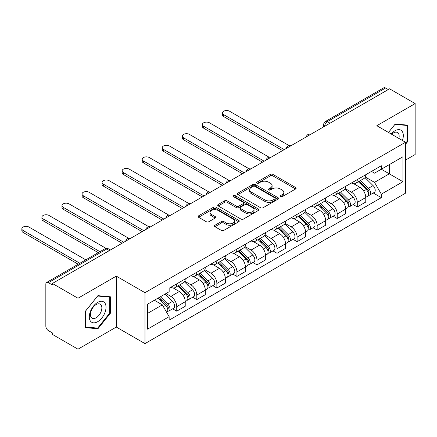 <?xml version="1.0" encoding="UTF-8"?>
<svg xmlns="http://www.w3.org/2000/svg" width="437" height="437" viewBox="0 0 437 437"><rect width="100%" height="100%" fill="white"/><g stroke="black" fill="none" stroke-linecap="round" stroke-linejoin="round"><path stroke-width="0.66" d="M280.423 196.71A1.251 0.721 0 0 0 282.187 196.71L295.603 188.97A1.786 1.032 0 0 0 296.122 188.238A1.786 1.032 0 0 0 295.603 187.511L272.879 174.39A1.786 1.032 0 0 0 270.356 174.39L256.945 182.136A1.251 0.721 0 0 0 256.579 182.644A1.251 0.721 0 0 0 256.945 183.158A1.251 0.721 0 0 0 258.715 183.158L260.447 182.153A5.714 3.299 0 0 1 268.526 182.153L270.421 183.245A5.714 3.299 0 0 1 272.093 185.578A5.714 3.299 0 0 1 270.421 187.91L268.684 188.915A1.251 0.721 0 0 0 268.318 189.423A1.251 0.721 0 0 0 268.684 189.931A1.251 0.721 0 0 0 270.448 189.931L272.185 188.931A5.714 3.299 0 0 1 280.264 188.931L282.16 190.024A5.714 3.299 0 0 1 283.832 192.356A5.714 3.299 0 0 1 282.16 194.689L280.423 195.689A1.251 0.721 0 0 0 280.057 196.202A1.251 0.721 0 0 0 280.423 196.71L280.423 195.689M214.944 225.257A1.786 1.032 0 0 0 214.425 225.989A1.786 1.032 0 0 0 214.944 226.716L221.319 230.397A1.786 1.032 0 0 0 223.842 230.397L238.739 221.794A1.786 1.032 0 0 0 239.263 221.067A1.786 1.032 0 0 0 238.739 220.341L216.02 207.22A1.786 1.032 0 0 0 213.496 207.22L198.6 215.823A1.786 1.032 0 0 0 198.076 216.55A1.786 1.032 0 0 0 198.6 217.276L206.297 221.723A1.786 1.032 0 0 0 208.826 221.723L215.195 218.041A1.786 1.032 0 0 0 215.72 217.315A1.786 1.032 0 0 0 215.195 216.588L211.377 214.381A4.774 2.759 0 0 1 209.978 212.431A4.774 2.759 0 0 1 212.928 209.886A4.774 2.759 0 0 1 218.134 210.481L233.09 219.117A4.774 2.759 0 0 1 234.489 221.067A4.774 2.759 0 0 1 231.539 223.613A4.774 2.759 0 0 1 226.339 223.017L223.842 221.575A1.786 1.032 0 0 0 221.319 221.575L214.944 225.257L214.944 226.716M144.98 292.681L116.302 276.129L77.983 298.252L52.396 283.476L389.558 88.815L415.15 103.591L376.831 125.714L405.503 142.271L144.98 292.681L144.98 343.613L405.503 193.198L405.503 142.271M260.572 207.733A1.786 1.032 0 0 0 263.101 207.733L277.992 199.135A1.786 1.032 0 0 0 278.516 198.403A1.786 1.032 0 0 0 277.992 197.677L255.274 184.556A1.786 1.032 0 0 0 252.75 184.556L237.854 193.159A1.786 1.032 0 0 0 237.329 193.886A1.786 1.032 0 0 0 237.854 194.612L260.572 207.733M233.997 196.978A1.251 0.721 0 0 1 235.264 197.158L235.264 195.672L258.365 209.006A1.786 1.032 0 0 1 258.89 209.738A1.786 1.032 0 0 1 258.365 210.465L243.469 219.063A1.786 1.032 0 0 1 240.945 219.063L218.227 205.947L218.227 204.489A1.786 1.032 0 0 0 217.702 205.215A1.786 1.032 0 0 0 218.227 205.947M218.227 204.489L224.602 200.807A1.786 1.032 0 0 1 227.125 200.807L236.341 206.127A1.786 1.032 0 0 0 238.864 206.127L243.092 203.686A1.786 1.032 0 0 0 243.617 202.959A1.786 1.032 0 0 0 243.092 202.233L233.5 196.694A1.251 0.721 0 0 1 233.134 196.18A1.251 0.721 0 0 1 233.904 195.514A1.251 0.721 0 0 1 235.264 195.672M77.983 298.252L77.983 349.179L52.396 334.409L52.396 332.923L48.409 330.623A3.638 2.098 -120 0 1 45.836 326.166L45.836 284.143A3.638 2.098 -120 0 1 46.59 282.482L104.842 248.85A3.638 2.098 60 0 1 106.661 249.03L48.409 282.663A3.638 2.098 -120 0 0 46.59 282.482M405.503 160.089L415.15 154.518L415.15 103.591M77.983 349.179L116.302 327.056L144.98 343.613M52.396 283.476L52.396 284.962L48.409 282.663M330.022 123.19L327.324 121.628A3.638 2.098 60 0 0 325.505 121.448L383.757 87.821A3.638 2.098 60 0 1 385.576 88.001L327.324 121.628A3.638 2.098 120 0 0 324.751 126.085L324.751 126.233M388.274 89.558L385.576 88.001M357.286 179.612A8.363 4.829 60 0 1 355.549 183.371L364.037 178.471A8.363 4.829 -120 0 0 365.769 174.713M345.241 188.62L351.37 192.16A8.363 4.829 60 0 1 357.286 202.407L365.769 197.508A8.363 4.829 -120 0 0 359.853 187.26L353.779 183.753M365.769 197.508L365.769 202.036L357.286 206.936L353.216 204.587M355.549 183.371A8.363 4.829 60 0 1 351.435 182.988M357.286 202.407L357.286 206.936M337.222 191.193A8.363 4.829 60 0 1 335.49 194.951L343.979 190.051A8.363 4.829 -120 0 0 345.711 186.293M333.152 216.168L337.222 218.516L345.711 213.617L345.711 209.088A8.363 4.829 -120 0 0 339.795 198.84L333.721 195.334M335.49 194.951A8.363 4.829 60 0 1 331.372 194.574M325.177 200.201L331.306 203.74A8.363 4.829 60 0 1 337.222 213.988L337.222 218.516M317.164 202.779A8.363 4.829 60 0 1 315.432 206.532L323.915 201.632A8.363 4.829 -120 0 0 325.652 197.879M313.094 227.748L317.164 230.097L325.652 225.197L325.652 220.669A8.363 4.829 -120 0 0 319.737 210.421L313.662 206.914M315.432 206.532A8.363 4.829 60 0 1 311.313 206.155M305.119 211.787L311.248 215.321A8.363 4.829 60 0 1 317.164 225.568L317.164 230.097M297.105 214.359A8.363 4.829 60 0 1 295.368 218.112L303.857 213.212A8.363 4.829 -120 0 0 305.589 209.46M293.036 239.329L297.105 241.677L305.589 236.778L305.589 232.249A8.363 4.829 -120 0 0 299.673 222.007L293.598 218.5M295.368 218.112A8.363 4.829 60 0 1 291.255 217.735M285.061 223.367L291.189 226.907A8.363 4.829 60 0 1 297.105 237.149L297.105 241.677M277.042 225.94A8.363 4.829 60 0 1 275.31 229.693L283.799 224.793A8.363 4.829 -120 0 0 285.53 221.04M272.972 250.909L277.042 253.263L285.53 248.363L285.53 243.83A8.363 4.829 -120 0 0 279.614 233.587L273.54 230.081M275.31 229.693A8.363 4.829 60 0 1 271.191 229.316M264.997 234.948L271.126 238.487A8.363 4.829 60 0 1 277.042 248.735L277.042 253.263M256.983 237.52A8.363 4.829 60 0 1 255.252 241.279L263.735 236.379A8.363 4.829 -120 0 0 265.472 232.621M252.914 262.495L256.983 264.844L265.472 259.944L265.472 255.416A8.363 4.829 -120 0 0 259.556 245.168L253.482 241.661M255.252 241.279A8.363 4.829 60 0 1 251.133 240.902M244.939 246.528L251.067 250.068A8.363 4.829 60 0 1 256.983 260.315L256.983 264.844M236.92 249.101A8.363 4.829 60 0 1 235.188 252.859L243.677 247.959A8.363 4.829 -120 0 0 245.408 244.201M232.855 274.075L236.925 276.424L245.408 271.524L245.408 266.996A8.363 4.829 -120 0 0 239.492 256.748L233.418 253.242M235.188 252.859A8.363 4.829 60 0 1 231.069 252.482M224.88 258.109L231.009 261.648A8.363 4.829 60 0 1 236.925 271.896L236.925 276.424M216.861 260.687A8.363 4.829 60 0 1 215.13 264.44L223.618 259.54A8.363 4.829 -120 0 0 225.35 255.787M212.792 285.656L216.861 288.005L225.35 283.105L225.35 278.577A8.363 4.829 -120 0 0 219.434 268.334L213.36 264.827M215.13 264.44A8.363 4.829 60 0 1 211.011 264.063M204.816 269.695L210.945 273.234A8.363 4.829 60 0 1 216.861 283.476L216.861 288.005M196.803 272.267A8.363 4.829 60 0 1 195.071 276.02L203.555 271.12A8.363 4.829 -120 0 0 205.286 267.368M192.733 297.236L196.803 299.585L205.292 294.685L205.292 290.157A8.363 4.829 -120 0 0 199.376 279.915L193.301 276.408M195.071 276.02A8.363 4.829 60 0 1 190.953 275.643M184.758 281.275L190.887 284.815A8.363 4.829 60 0 1 196.803 295.057L196.803 299.585M176.739 283.848A8.363 4.829 60 0 1 175.008 287.606L183.496 282.706A8.363 4.829 -120 0 0 185.228 278.948M172.675 308.822L176.739 311.171L185.228 306.271L185.228 301.743A8.363 4.829 -120 0 0 179.312 291.495L173.238 287.988M175.008 287.606A8.363 4.829 60 0 1 170.889 287.224M165.94 293.577L170.829 296.395A8.363 4.829 60 0 1 176.739 306.643L176.739 311.171M371.494 171.408L374.514 173.156L402.936 156.746L389.301 164.618L389.301 173.822L374.514 182.36L365.299 177.04M147.553 313.395L162.34 304.857L169.157 316.661L147.553 329.137L147.553 304.19L169.157 291.719L169.157 288.229L381.332 165.732L381.332 169.217L402.936 181.694L381.332 194.165L374.514 182.36M402.936 156.746L402.936 181.694M169.157 316.661L169.157 320.152L381.332 197.655L381.332 194.165M405.503 144.308L407.628 141.67L407.628 125.124L395.217 124.015L388.46 132.427M116.302 276.129L116.302 327.056M85.505 327.646L97.915 328.755L110.326 313.318L110.326 296.772L97.915 295.663L85.505 311.1L85.505 327.646M162.34 304.857L154.365 300.257M373.274 193.001L381.332 197.655M406.984 141.298L407.628 141.67M96.604 327.996L97.915 328.755M109.682 312.947L110.326 313.318M280.92 196.885L282.16 196.175A5.714 3.299 0 0 0 283.832 193.842L283.832 192.356M272.093 185.578L272.093 187.063A5.714 3.299 0 0 1 270.421 189.396L269.181 190.111M295.576 188.981L272.879 175.876A1.786 1.032 0 0 0 270.356 175.876L257.442 183.332M277.97 199.146L255.274 186.042A1.786 1.032 0 0 0 252.75 186.042L237.875 194.629M274.835 198.917A1.251 0.721 0 0 0 275.201 198.403A1.251 0.721 0 0 0 274.835 197.895L254.897 186.381A1.251 0.721 0 0 0 253.127 186.381L251.297 187.435A5.714 3.299 0 0 0 249.625 189.767A5.714 3.299 0 0 0 251.297 192.1L264.931 199.971A5.714 3.299 0 0 0 273.005 199.971L274.835 198.917L274.835 200.397A1.251 0.721 0 0 0 275.201 199.889L275.201 198.403M249.625 189.767L249.625 191.253A5.714 3.299 0 0 0 251.297 193.586L251.297 192.1M274.835 200.397L273.005 201.457A5.714 3.299 0 0 1 264.931 201.457L251.297 193.586M218.249 205.958L224.602 202.293L224.602 200.807M243.617 202.959L243.617 204.445A1.786 1.032 0 0 1 243.092 205.172L238.864 207.613A1.786 1.032 0 0 1 236.341 207.613L227.125 202.293A1.786 1.032 0 0 0 224.602 202.293M235.264 197.158L258.343 210.481M245.9 211.65A4.774 2.759 0 0 0 251.106 212.245A4.774 2.759 0 0 0 254.05 209.7A4.774 2.759 0 0 0 252.652 207.75L247.386 204.707A1.786 1.032 0 0 0 244.862 204.707L240.629 207.149A1.786 1.032 0 0 0 240.11 207.875A1.786 1.032 0 0 0 240.629 208.607L245.9 211.65L245.9 213.136A4.774 2.759 0 0 0 251.106 213.731A4.774 2.759 0 0 0 254.05 211.186L254.05 209.7M240.11 207.875L240.11 209.361A1.786 1.032 0 0 0 240.629 210.093L240.629 208.607M245.9 213.136L240.629 210.093M234.489 221.067L234.489 222.553A4.774 2.759 0 0 1 231.539 225.099A4.774 2.759 0 0 1 226.339 224.503L223.842 223.061A1.786 1.032 0 0 0 221.319 223.061L214.971 226.727M209.978 212.431L209.978 213.917A4.774 2.759 0 0 0 211.377 215.867L211.377 214.381M215.173 218.058L211.377 215.867M238.717 221.81L216.02 208.706A1.786 1.032 0 0 0 213.496 208.706L198.622 217.293M358.362 181.743L366.266 189.543A4.545 2.627 60 0 1 367.468 196.355L365.769 197.338M359.941 183.3L363.289 185.233M289.207 145.658L229.594 111.238A4.184 2.414 -0 0 0 225.033 110.714A4.184 2.414 -0 0 0 222.455 112.943A4.184 2.414 -0 0 0 223.678 114.652L284.241 149.618M359.241 181.24L367.894 189.778A2.18 1.262 60 0 1 368.467 193.05A2.18 1.262 60 0 1 368.271 193.127M360.547 180.481L368.451 188.281A4.545 2.627 60 0 1 369.653 195.093A4.545 2.627 60 0 1 368.276 195.241M364.971 177.608L373.083 185.605A4.545 2.627 60 0 1 374.28 192.422L369.653 195.093M282.57 150.585L223.678 116.581A4.184 2.414 180 0 1 222.455 114.876L222.455 112.943M338.304 193.329L346.208 201.124A4.545 2.627 60 0 1 347.404 207.941L345.711 208.919M339.877 194.88L343.231 196.814M269.148 157.238L209.531 122.819A4.184 2.414 -0 0 0 204.975 122.294A4.184 2.414 -0 0 0 202.391 124.529A4.184 2.414 -0 0 0 203.615 126.233L264.183 161.204M339.178 192.821L347.836 201.359A2.18 1.262 60 0 1 348.409 204.631A2.18 1.262 60 0 1 348.213 204.707M340.489 192.067L348.393 199.862A4.545 2.627 60 0 1 349.589 206.679A4.545 2.627 60 0 1 348.218 206.821M344.913 189.188L353.02 197.185A4.545 2.627 60 0 1 354.221 204.003L349.589 206.679M262.511 162.165L203.615 128.167A4.184 2.414 180 0 1 202.391 126.457L202.391 124.529M318.245 204.909L326.144 212.704A4.545 2.627 60 0 1 327.346 219.521L325.647 220.499M319.818 206.461L323.167 208.4M249.085 168.819L189.472 134.399A4.184 2.414 -0 0 0 184.917 133.875A4.184 2.414 -0 0 0 182.333 136.109A4.184 2.414 -0 0 0 183.556 137.813L244.125 172.784M319.119 204.401L327.772 212.939A2.18 1.262 60 0 1 328.351 216.211A2.18 1.262 60 0 1 328.149 216.288M320.43 203.647L328.329 211.442A4.545 2.627 60 0 1 329.531 218.26A4.545 2.627 60 0 1 328.16 218.407M324.849 200.769L332.961 208.771A4.545 2.627 60 0 1 334.163 215.588L329.531 218.26M242.453 173.746L183.556 139.747A4.184 2.414 180 0 1 182.333 138.037L182.333 136.109M402.411 140.485A11.821 6.823 120 0 0 402.198 131.411A11.821 6.823 120 0 0 391.175 133.995M398.877 138.442A8.09 4.67 120 0 0 398.397 133.372A8.09 4.67 120 0 0 397.484 132.526A8.09 4.67 120 0 0 391.667 134.279M388.482 132.444L394.961 124.381L406.984 125.457L406.984 141.49L405.503 143.325M406.186 124.998L406.984 125.457M104.896 303.054A11.821 6.823 120 0 0 93.48 306.113A11.821 6.823 120 0 0 90.421 321.064A11.821 6.823 120 0 0 101.837 318.005A11.821 6.823 120 0 0 104.896 303.054M101.089 305.015A8.09 4.67 120 0 0 100.182 304.174A8.09 4.67 120 0 0 92.655 307.948A8.09 4.67 120 0 0 91.18 317.344A8.09 4.67 120 0 0 92.092 318.191A8.09 4.67 120 0 0 99.62 314.411A8.09 4.67 120 0 0 101.089 305.015M97.659 328.089L85.636 327.018L85.636 310.986L97.659 296.029L109.682 297.105L109.682 313.132L97.659 328.089M108.884 296.641L109.682 297.105M298.181 216.49L306.086 224.285A4.545 2.627 60 0 1 307.282 231.102L305.589 232.08M299.76 218.047L303.109 219.98M229.026 180.399L169.414 145.98A4.184 2.414 -0 0 0 164.853 145.461A4.184 2.414 -0 0 0 162.269 147.69A4.184 2.414 -0 0 0 163.498 149.399L224.061 184.365M299.061 215.982L307.714 224.52A2.18 1.262 60 0 1 308.287 227.792A2.18 1.262 60 0 1 308.09 227.874M300.366 215.228L308.271 223.023A4.545 2.627 60 0 1 309.472 229.84A4.545 2.627 60 0 1 308.096 229.988M304.791 212.349L312.903 220.352A4.545 2.627 60 0 1 314.099 227.169L309.472 229.84M222.389 185.332L163.498 151.328A4.184 2.414 180 0 1 162.269 149.618L162.269 147.69M278.123 228.07L286.027 235.865A4.545 2.627 60 0 1 287.224 242.682L285.53 243.666M279.696 229.627L283.05 231.561M208.968 191.98L149.35 157.566A4.184 2.414 -0 0 0 144.794 157.041A4.184 2.414 -0 0 0 142.211 159.27A4.184 2.414 -0 0 0 143.434 160.98L204.003 195.945M278.997 227.568L287.655 236.1A2.18 1.262 60 0 1 288.229 239.372A2.18 1.262 60 0 1 288.032 239.454M280.308 226.808L288.212 234.603A4.545 2.627 60 0 1 289.409 241.421A4.545 2.627 60 0 1 288.038 241.568M284.733 223.935L292.839 231.932A4.545 2.627 60 0 1 294.041 238.749L289.409 241.421M202.331 196.912L143.434 162.908A4.184 2.414 180 0 1 142.211 161.204L142.211 159.27M258.065 239.651L265.964 247.451A4.545 2.627 60 0 1 267.165 254.268L265.467 255.246M259.638 241.208L262.987 243.141M188.904 203.566L129.292 169.146A4.184 2.414 -0 0 0 124.731 168.622A4.184 2.414 -0 0 0 122.152 170.851A4.184 2.414 -0 0 0 123.376 172.56L183.944 207.526M258.939 239.148L267.591 247.686A2.18 1.262 60 0 1 268.171 250.958A2.18 1.262 60 0 1 267.968 251.035M260.25 238.389L268.149 246.189A4.545 2.627 60 0 1 269.35 253.001A4.545 2.627 60 0 1 267.979 253.149M264.669 235.516L272.781 243.513A4.545 2.627 60 0 1 273.977 250.33L269.35 253.001M182.273 208.493L123.376 174.489A4.184 2.414 180 0 1 122.152 172.784L122.152 170.851M238.001 251.237L245.905 259.032A4.545 2.627 60 0 1 247.102 265.849L245.408 266.827M239.58 252.788L242.928 254.722M168.846 215.146L109.234 180.727A4.184 2.414 -0 0 0 104.672 180.202A4.184 2.414 -0 0 0 102.089 182.437A4.184 2.414 -0 0 0 103.318 184.141L163.88 219.112M238.881 250.729L247.533 259.267A2.18 1.262 60 0 1 248.107 262.539A2.18 1.262 60 0 1 247.91 262.615M240.186 249.975L248.09 257.77A4.545 2.627 60 0 1 249.292 264.587A4.545 2.627 60 0 1 247.916 264.729M244.611 247.096L252.723 255.099A4.545 2.627 60 0 1 253.919 261.91L249.292 264.587M162.209 220.073L103.318 186.075A4.184 2.414 180 0 1 102.089 184.365L102.089 182.437M217.943 262.817L225.847 270.612A4.545 2.627 60 0 1 227.043 277.429L225.35 278.407M219.516 264.374L222.87 266.308M148.788 226.727L89.17 192.307A4.184 2.414 -0 0 0 84.614 191.783A4.184 2.414 -0 0 0 82.03 194.017A4.184 2.414 -0 0 0 83.254 195.721L143.822 230.692M218.817 262.309L227.469 270.847A2.18 1.262 60 0 1 228.048 274.119A2.18 1.262 60 0 1 227.846 274.201M220.128 261.555L228.032 269.35A4.545 2.627 60 0 1 229.228 276.168A4.545 2.627 60 0 1 227.857 276.315M224.552 258.677L232.659 266.679A4.545 2.627 60 0 1 233.861 273.496L229.228 276.168M142.151 231.659L83.254 197.655A4.184 2.414 180 0 1 82.03 195.945L82.03 194.017M197.879 274.398L205.783 282.193A4.545 2.627 60 0 1 206.985 289.01L205.286 289.988M199.458 275.955L202.806 277.888M128.724 238.307L69.112 203.888A4.184 2.414 -0 0 0 64.55 203.369A4.184 2.414 -0 0 0 61.972 205.598A4.184 2.414 -0 0 0 63.196 207.307L123.764 242.273M198.759 273.89L207.411 282.428A2.18 1.262 60 0 1 207.99 285.7A2.18 1.262 60 0 1 207.788 285.782M200.07 273.136L207.968 280.931A4.545 2.627 60 0 1 209.17 287.748A4.545 2.627 60 0 1 207.799 287.896M204.489 270.257L212.601 278.26A4.545 2.627 60 0 1 213.797 285.077L209.17 287.748M122.092 243.24L63.196 209.236A4.184 2.414 180 0 1 61.972 207.526L61.972 205.598M177.821 285.978L185.725 293.779A4.545 2.627 60 0 1 186.921 300.59L185.228 301.574M179.399 287.535L182.748 289.469M106.093 248.407L49.053 215.474A4.184 2.414 -0 0 0 44.492 214.949A4.184 2.414 -0 0 0 41.908 217.178A4.184 2.414 -0 0 0 43.137 218.888L99.936 251.679M178.7 285.476L187.353 294.014A2.18 1.262 60 0 1 187.926 297.286A2.18 1.262 60 0 1 187.73 297.362M180.006 284.716L187.91 292.511A4.545 2.627 60 0 1 189.112 299.329A4.545 2.627 60 0 1 187.735 299.476M184.43 281.843L192.537 289.84A4.545 2.627 60 0 1 193.738 296.657L189.112 299.329M98.265 252.646L43.137 220.816A4.184 2.414 180 0 1 41.908 219.112L41.908 217.178M158.232 298.023L165.661 305.359A4.545 2.627 60 0 1 166.863 312.176L166.639 312.302M159.336 299.116L162.69 301.049M85.789 259.846L28.989 227.054A4.184 2.414 -0 0 0 24.434 226.53A4.184 2.414 -0 0 0 21.85 228.764A4.184 2.414 -0 0 0 23.074 230.468L79.878 263.26M159.106 297.521L167.289 305.594A2.18 1.262 60 0 1 167.868 308.866A2.18 1.262 60 0 1 167.666 308.943M160.417 296.761L167.852 304.097A4.545 2.627 60 0 1 169.048 310.915A4.545 2.627 60 0 1 167.677 311.057M165.044 294.09L172.478 301.421A4.545 2.627 60 0 1 173.68 308.238L169.048 310.915M78.201 264.227L23.074 232.397A4.184 2.414 180 0 1 21.85 230.692L21.85 228.764M324.877 126.156L324.751 126.085A3.638 2.098 0 0 1 323.686 124.6L323.686 126.85M196.803 295.057L205.292 290.157M216.861 283.476L225.35 278.577M236.925 271.896L245.408 266.996M256.983 260.315L265.472 255.416M277.042 248.735L285.53 243.83M297.105 237.149L305.589 232.249M317.164 225.568L325.652 220.669M337.222 213.988L345.711 209.088M176.739 306.643L185.228 301.743M170.829 296.395L179.312 291.495M190.887 284.815L199.376 279.915M210.945 273.234L219.434 268.334M231.009 261.648L239.492 256.748M251.067 250.068L259.556 245.168M271.126 238.487L279.614 233.587M291.189 226.907L299.673 222.007M311.248 215.321L319.737 210.421M331.306 203.74L339.795 198.84M351.37 192.16L359.853 187.26M310.636 134.383A3.638 2.098 120 0 0 309.03 135.312M290.578 145.963A3.638 2.098 120 0 0 288.972 146.892M270.514 157.544A3.638 2.098 120 0 0 268.908 158.473M250.456 169.124A3.638 2.098 120 0 0 248.85 170.053M230.397 180.71A3.638 2.098 120 0 0 228.791 181.634M210.334 192.291A3.638 2.098 120 0 0 208.728 193.22M190.275 203.871A3.638 2.098 120 0 0 188.669 204.8M170.217 215.452A3.638 2.098 120 0 0 168.611 216.381M150.153 227.032A3.638 2.098 120 0 0 148.547 227.961M130.095 238.618A3.638 2.098 120 0 0 128.489 239.542M109.359 250.587L106.661 249.03A3.638 2.098 120 0 1 108.48 248.85A3.638 3.638 0 0 0 104.842 248.85M282.16 196.175L282.16 194.689M268.684 189.931L268.684 188.915M270.421 189.396L270.421 187.91M256.945 183.158L256.945 182.136M270.356 175.876L270.356 174.39M272.879 175.876L272.879 174.39M295.603 188.97L295.603 187.511M237.854 194.612L237.854 193.159M252.75 186.042L252.75 184.556M255.274 186.042L255.274 184.556M277.992 199.135L277.992 197.677M264.931 201.457L264.931 199.971M273.005 201.457L273.005 199.971M227.125 202.293L227.125 200.807M236.341 207.613L236.341 206.127M238.864 207.613L238.864 206.127M243.092 205.172L243.092 203.686M258.365 210.465L258.365 209.006M221.319 223.061L221.319 221.575M223.842 223.061L223.842 221.575M226.339 224.503L226.339 223.017M215.195 218.041L215.195 216.588M198.6 217.276L198.6 215.823M213.496 208.706L213.496 207.22M216.02 208.706L216.02 207.22M238.739 221.794L238.739 220.341M366.266 189.543L363.655 191.051M368.921 192.051L368.101 192.52M373.083 185.605L368.451 188.281M223.678 116.581L223.678 114.652M346.208 201.124L343.597 202.631M348.863 203.631L348.043 204.106M353.02 197.185L348.393 199.862M203.615 128.167L203.615 126.233M326.144 212.704L323.533 214.212M328.799 215.212L327.979 215.687M332.961 208.771L328.329 211.442M183.556 139.747L183.556 137.813M306.086 224.285L303.475 225.792M308.741 226.792L307.921 227.267M312.903 220.352L308.271 223.023M163.498 151.328L163.498 149.399M286.027 235.865L283.416 237.373M288.682 238.378L287.863 238.848M292.839 231.932L288.212 234.603M143.434 162.908L143.434 160.98M265.964 247.451L263.353 248.959M268.618 249.959L267.799 250.428M272.781 243.513L268.149 246.189M123.376 174.489L123.376 172.56M245.905 259.032L243.294 260.539M248.56 261.539L247.741 262.014M252.723 255.099L248.09 257.77M103.318 186.075L103.318 184.141M225.847 270.612L223.231 272.12M228.502 273.12L227.682 273.595M232.659 266.679L228.032 269.35M83.254 197.655L83.254 195.721M205.783 282.193L203.172 283.7M208.438 284.7L207.619 285.175M212.601 278.26L207.968 280.931M63.196 209.236L63.196 207.307M185.725 293.779L183.114 295.286M188.38 296.286L187.56 296.756M192.537 289.84L187.91 292.511M43.137 220.816L43.137 218.888M165.661 305.359L163.389 306.67M168.321 307.867L167.502 308.336M172.478 301.421L167.852 304.097M23.074 232.397L23.074 230.468M310.947 134.203A3.638 3.638 0 0 0 306.277 136.896M290.884 145.783A3.638 3.638 0 0 0 286.219 148.482M270.825 157.369A3.638 3.638 0 0 0 266.16 160.062M250.767 168.95A3.638 3.638 0 0 0 246.097 171.643M230.703 180.53A3.638 3.638 0 0 0 226.038 183.223M210.645 192.111A3.638 3.638 0 0 0 205.98 194.804M190.587 203.691A3.638 3.638 0 0 0 185.916 206.39M170.523 215.277A3.638 3.638 0 0 0 165.858 217.97M150.465 226.858A3.638 3.638 0 0 0 145.794 229.551M130.401 238.438A3.638 3.638 0 0 0 125.736 241.131M110.424 249.975L108.48 248.85M325.505 121.448A3.638 3.638 0 0 0 323.686 124.6"/></g></svg>
